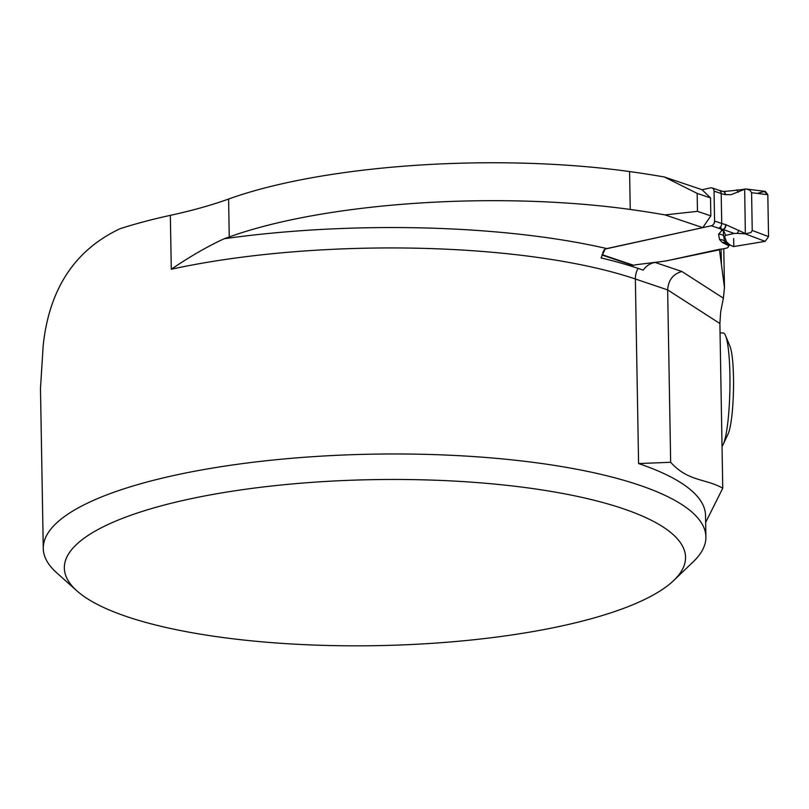 <?xml version="1.0" encoding="UTF-8"?>
<svg xmlns="http://www.w3.org/2000/svg" width="809" height="809" viewBox="0 0 809 809"><rect width="100%" height="100%" fill="white"/><g stroke="black" fill="none" stroke-linecap="round" stroke-linejoin="round"><path stroke-width="1.21" d="M705.65 522.412L722.761 488.211L719.889 323.499L720.657 311.961L723.377 298.177L724.47 287.63L719.464 249.809L666.252 260.902L655.138 262.46C650.264 263.259 646.3 265.807 643.236 270.125L638.089 268.386A334.997 89.526 179 0 0 601.036 257.919L605.183 249.041L702.758 227.642L665.028 214.901L697.469 211.351L697.156 193.391L664.361 176.989A419.386 112.077 179 0 0 629.584 171.548A310.656 83.024 -1 0 0 228.593 199.034A310.656 83.024 179 0 1 170.345 215.356A331.366 88.555 179 0 0 119.985 228.745C74.731 250.092 49.127 289.096 43.16 345.746L40.48 388.573L43.271 548.472A331.366 88.555 -1 0 1 373.04 454.152A331.366 88.555 -1 0 1 705.903 536.903A331.366 88.555 -1 0 1 693.333 561.689L673.766 580.457A310.656 83.024 179 0 0 373.485 479.636A310.656 83.024 179 0 0 76.916 590.873A310.656 83.024 179 0 0 127.094 616.711A310.656 83.024 179 0 0 432.168 643.327A310.656 83.024 179 0 0 673.766 580.457M664.361 176.989L702.091 189.731L710.524 197.902L710.838 215.861L702.758 227.642M724.47 287.63L723.782 248.727M721.375 230.434L720.789 226.54M76.916 590.873L56.701 572.802A331.366 88.555 -1 0 1 43.271 548.472M705.903 536.903L705.529 515.454A331.366 88.555 179 0 0 638.584 463.567L670.661 462.293C688.257 481.77 705.327 478.341 722.761 488.211M170.345 215.356L171.286 269.235C190.398 256.281 208.034 246.118 224.184 238.736A310.656 83.024 -1 0 0 229.25 236.956A310.656 83.024 179 0 1 630.241 209.46A419.386 112.077 -1 0 1 665.028 214.901M670.661 462.293L667.647 289.895L635.358 278.994L638.584 463.567M655.138 262.46L681.906 271.5C673.108 273.938 668.365 280.076 667.647 289.895L719.889 323.499M697.469 211.351L710.838 215.861M697.156 193.391L710.524 197.902M630.11 264.513L630.13 265.807M719.454 249.303L719.464 249.809M722.022 446.265A56.954 7.827 -88.8 0 0 723.236 444.343A56.954 7.827 -88.8 0 0 729.88 390.09A56.954 7.827 -88.8 0 0 725.521 335.614A56.954 7.827 -88.8 0 0 723.246 332.984L720.05 332.924M723.236 444.343L728.13 433.836A45.85 6.3 -88.8 0 0 733.48 390.171A45.85 6.3 -88.8 0 0 729.971 346.313L725.521 335.614M712.062 187.921L719.221 190.348A4.146 3.196 108.7 0 1 721.203 193.543L714.044 191.126A4.146 3.196 -71.3 0 0 713.76 189.64L713.275 188.79A4.146 3.196 -71.3 0 0 712.062 187.921A4.146 3.196 -71.3 0 0 710.666 187.86L702.091 189.731M606.356 248.666L711.333 225.772A4.146 3.196 -71.3 0 0 713.882 223.719L714.377 222.546M602.654 252.893L604.353 249.617M601.906 254.987L632.142 265.2A4.146 3.196 -71.3 0 0 633.538 265.271L635.196 264.907A7.038 1.881 -1 0 1 636.794 264.634L661.398 261.57A34.383 9.192 179 0 0 669.205 260.265L719.13 249.374A5.178 1.385 -1 0 1 721.304 249.081A5.178 1.385 179 0 0 723.479 248.788L726.067 248.221A5.178 1.385 179 0 0 728.07 247.281L728.838 245.784L722.275 242.467A8.282 7.119 116.8 0 1 726.017 242.993L729.9 244.955L728.838 245.784M718.574 234.175A8.282 7.979 170 0 1 723.59 235.641L724.53 240.991A8.282 7.979 -10 0 0 719.525 239.525L718.574 234.175L722.943 229.422A35.212 9.405 -1 0 1 721.173 228.987M720.991 229.028L711.333 225.772M732.539 190.661L746.373 189.033L749.872 190.236L751.581 192.694L767.822 194.716L768.55 236.612L765.172 241.355L733.45 246.603L729.9 244.955M746.373 189.033L765.354 191.399L767.822 194.716M751.581 192.694L752.239 230.484L768.55 236.612L767.822 194.716L764.303 191.48L757.234 193.391M752.239 230.484L750.974 232.547L745.2 233.852L765.172 241.355M733.45 246.603L726.017 242.993L724.53 240.991L726.613 241.972L729.566 244.662M725.643 235.338L734.157 233.467L723.216 229.483L725.643 235.338L724.591 236.622L726.613 241.972M714.529 222.738L714.337 222.667A4.146 3.196 -71.3 0 0 714.569 221.059L721.729 223.476A4.146 3.196 108.7 0 1 721.497 225.084L721.041 226.136A4.146 3.196 108.7 0 1 718.493 228.189M714.044 191.126L714.569 221.059M745.392 188.962L731.134 194.656L725.137 194.635A31.066 8.302 -1 0 1 721.203 193.543L721.729 223.476A31.066 8.302 179 0 0 725.653 224.558L746.171 233.872M725.946 224.629A4.146 2.639 103.8 0 1 723.216 229.483L723.59 235.641L724.591 236.622M725.895 224.619A4.146 2.629 104.3 0 1 723.115 229.473L722.943 229.422A4.146 2.69 102.7 0 0 725.653 224.558M719.221 190.348L723.266 191.46A4.146 2.69 102.7 0 1 725.137 194.635M723.327 191.47A4.146 2.69 100.5 0 1 723.428 191.49A4.146 2.69 100.5 0 1 725.38 194.676M732.418 190.691L723.468 191.5A4.146 2.68 101 0 1 723.468 191.5L723.266 191.46M723.519 191.511A4.146 2.68 101 0 1 725.42 194.686M736.534 189.832A4.146 1.385 67 0 1 738.243 192.259M744.573 188.993A4.146 0.576 67.9 0 1 744.674 189.215L745.352 233.862M738.91 230.292L737.292 233.356L734.157 233.467M745.2 233.852L737.292 233.356M733.662 238.534L733.803 246.543L765.172 241.355L768.55 236.612M171.286 269.235A331.366 88.555 -1 0 1 635.358 278.994A16.564 12.782 -71.3 0 1 638.089 268.386M224.184 238.736A347.931 92.984 -1 0 1 606.801 248.575M681.906 271.5L723.377 298.177M229.25 236.956L228.593 199.034M630.241 209.46L629.584 171.548M721.395 264.098L721.132 249.091M602.027 254.633L633.538 265.271M722.275 242.467L719.525 239.525M713.275 188.79L713.76 189.64M714.489 222.718L713.882 223.719"/></g></svg>
